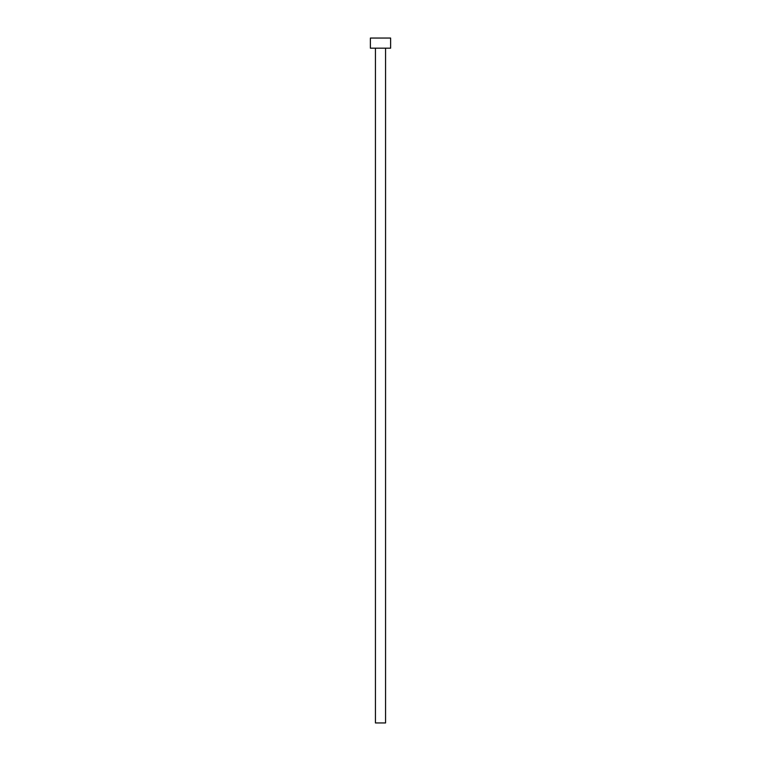 <?xml version="1.0" encoding="UTF-8"?>
<svg xmlns="http://www.w3.org/2000/svg" width="761" height="761" viewBox="0 0 761 761"><rect width="100%" height="100%" fill="white"/><g stroke="black" fill="none" stroke-linecap="round" stroke-linejoin="round"><path stroke-width="0.57" stroke-dasharray="3.81 2.85" d="M385.561 48.171L370.379 48.171L385.561 48.171M370.379 38.05L390.621 38.05L370.379 38.05M385.561 722.95L375.439 722.95L385.561 722.95"/><path stroke-width="1.14" d="M375.439 48.171L375.439 722.95L385.561 722.95L385.561 48.171L385.561 722.95L375.439 722.95L375.439 48.171M370.379 38.05L370.379 48.171L390.621 48.171L390.621 38.05L370.379 38.05L370.379 48.171L390.621 48.171L390.621 38.05L370.379 38.05"/></g></svg>
